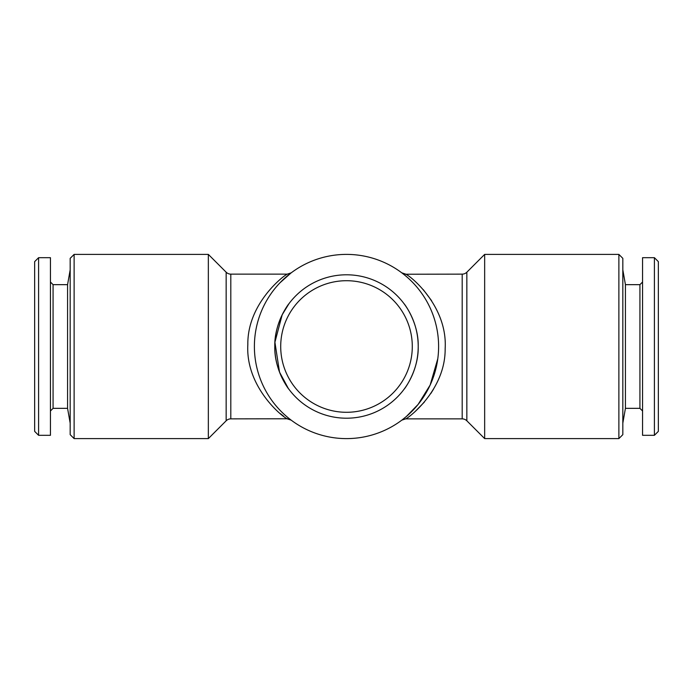 <?xml version="1.0" encoding="UTF-8"?>
<svg xmlns="http://www.w3.org/2000/svg" width="693" height="693" viewBox="0 0 693 693"><rect width="100%" height="100%" fill="white"/><g stroke="black" fill="none" stroke-linecap="round" stroke-linejoin="round"><path stroke-width="1.04" d="M642.558 410.975L639.925 408.342L625.433 408.342L622.825 423.146M639.925 408.342L639.925 284.658L625.433 284.658L622.825 269.854M639.925 284.658L642.558 282.025M654.4 435.317L642.558 435.317L642.558 257.683L654.4 257.683L658.35 261.633L658.35 431.367L654.4 435.317L654.4 257.683M67.567 408.342L53.075 408.342L53.075 284.658L67.567 284.658L67.567 408.342L70.175 423.146M67.567 284.658L70.175 269.854M53.075 284.658L50.442 282.025M53.075 408.342L50.442 410.975M38.6 257.683L38.6 435.317L50.442 435.317L50.442 257.683L38.6 257.683L34.65 261.633L34.65 431.367L38.6 435.317M288.305 388.409L279.522 372.115L274.913 342.221L282.181 314.787L288.938 303.733C288.721 303.638 274.203 322.938 274.792 346.422C274.177 370.088 288.721 389.353 288.938 389.267M428.075 389.267L425.13 394.473M404.062 389.267C404.296 389.336 418.806 370.053 418.208 346.535C418.806 322.895 404.262 303.621 404.062 303.733C404.279 303.638 418.797 322.938 418.208 346.422C418.823 370.088 404.279 389.353 404.062 389.267M346.5 418.208A71.708 71.708 0 0 1 274.792 346.5A71.708 71.708 0 0 1 346.5 274.792A71.708 71.708 0 0 1 418.208 346.5A71.708 71.708 0 0 1 346.5 418.208M346.5 412.292A65.792 65.792 0 0 1 280.708 346.5A65.792 65.792 0 0 1 346.5 280.708A65.792 65.792 0 0 1 412.292 346.5A65.792 65.792 0 0 1 346.5 412.292M288.297 417.888L291.103 420.088A6.575 6.558 -53 0 0 287.145 418.771L230.804 418.867A6.575 6.575 0 0 0 226.152 420.798L208.342 438.608L74.125 438.608L70.175 434.658L70.175 258.342L74.125 254.392L208.342 254.392L226.152 272.202A6.575 6.575 0 0 0 230.804 274.133L287.292 274.133L291.233 272.817M618.875 438.608L622.825 434.658L622.825 258.342L618.875 254.392L484.658 254.392L484.658 438.608L618.875 438.608L618.875 254.392M287.145 418.771C281.176 416.086 245.443 386.226 247.834 344.56C247.262 303.3 284.234 275.104 287.292 274.133M291.034 272.964L279.972 282.796M280.388 413.66L283.61 416.216M415.393 411.278L424.402 402.035M430.795 393.537L433.463 389.267M431.618 300.719L423.336 289.726M484.658 438.608L466.848 420.798A6.575 6.575 0 0 0 462.196 418.867L462.196 274.133L405.873 274.237C411.988 277.018 447.652 306.964 445.157 348.666C445.564 389.925 408.835 417.784 405.708 418.867L401.827 420.14L406.375 416.493L418.122 404.417L430.154 385.048L437.785 358.757M417.697 404.937L411.746 411.521M408.073 415.003L404.669 417.914M462.196 274.133A6.575 6.575 0 0 0 466.848 272.202L484.658 254.392M462.196 418.867L405.708 418.867M404.755 275.156L401.914 272.929A6.575 6.549 127 0 0 405.873 274.237M346.5 254.392A92.108 92.108 0 0 1 438.608 346.5A92.108 92.108 0 0 1 346.5 438.608A92.108 92.108 0 0 1 254.392 346.5A92.108 92.108 0 0 1 346.5 254.392M208.342 438.608L208.342 254.392M74.125 438.608L74.125 254.392M625.433 408.342L625.433 284.658M226.152 420.798L226.152 272.202M230.804 418.867L230.804 274.133M401.897 420.088A6.575 6.558 53 0 1 401.905 420.079L402.876 419.343M466.848 420.798L466.848 272.202M287.292 418.875L291.173 420.14L290.124 419.343M405.708 274.133L401.767 272.817M401.914 272.929L402.91 273.683"/></g></svg>
